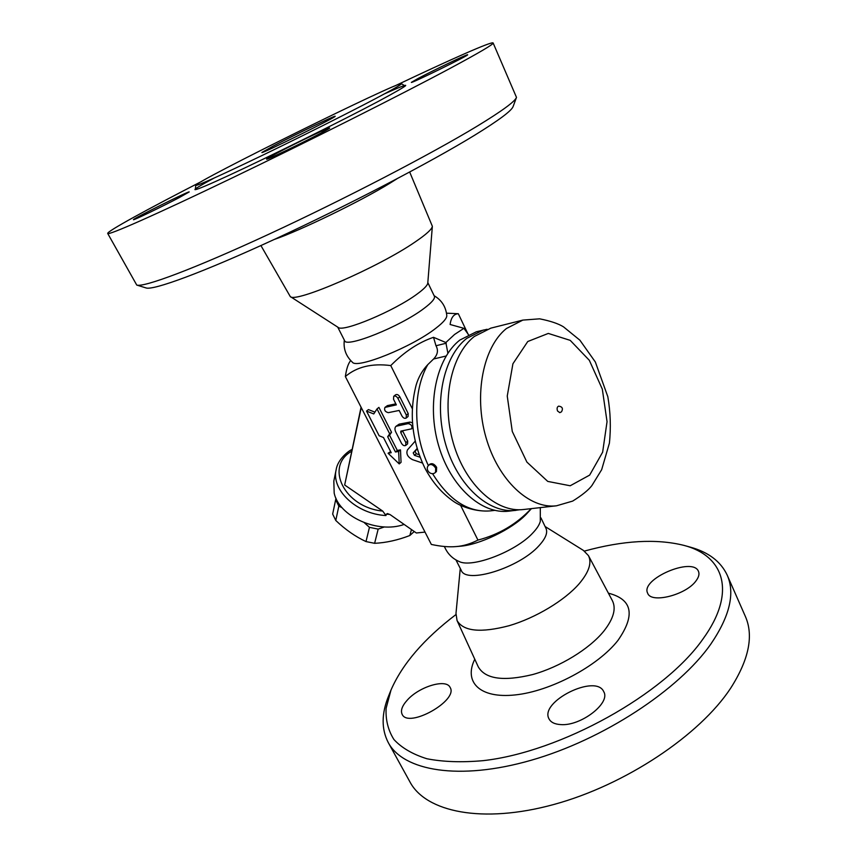 <?xml version="1.0" encoding="UTF-8"?>
<svg xmlns="http://www.w3.org/2000/svg" width="857" height="857" viewBox="0 0 857 857"><rect width="100%" height="100%" fill="white"/><g stroke="black" fill="none" stroke-linecap="round" stroke-linejoin="round"><path stroke-width="1.29" d="M273.522 145.915C294.733 134.795 335.783 115.031 335.141 116.273C337.969 116.284 260.196 154.731 261.899 152.482L273.522 145.915M374.788 99.026C392.774 89.514 401.676 84.415 401.494 83.718C400.69 80.097 193.339 182.573 195.728 185.412C197.774 185.69 219.296 176.017 260.271 156.37C299.404 137.527 347.192 113.574 374.788 99.026M201.641 181.416C147.768 209.087 106.793 231.433 107.703 233.458C108.003 235.686 154.335 215.375 231.326 178.363C308.145 141.437 401.59 94.388 450.343 68.239C479.588 52.513 493.846 44.093 493.129 42.968C492.068 41.018 449.432 59.99 394.734 85.989M417.937 78.544C432.978 70.52 468.243 53.637 467.633 54.773C469.636 54.966 410.085 84.157 411.381 82.358L417.937 78.544M178.706 197.881C161.844 206.751 132.642 220.817 133.456 219.692C131.989 219.253 189.847 190.436 189.204 191.936L178.706 197.881M320.261 131.774L329.602 127.982C332.098 128.271 265.327 161.277 266.613 159.123C265.242 158.77 302.007 140.055 320.261 131.774M493.129 42.968L516.482 97.377C515.1 101.458 501.827 111.153 476.663 126.472C431.232 154.014 344.139 199.338 269.066 234.122C193.864 268.98 143.548 287.652 136.745 285.06L107.703 233.458M136.745 285.06L146.022 287.931C153.135 290.598 202.145 272.73 274.594 239.296C346.914 205.926 430.568 162.252 474.467 135.331C498.785 120.344 511.672 110.735 513.129 106.504L516.482 97.377M260.914 245.552L290.244 296.522C294.54 303.657 378.783 267.191 415.377 241.803C426.368 234.325 432.024 229.151 432.357 226.28L409.678 172.032M290.244 296.522L338.14 327.385C342.607 332.623 394.563 310.866 417.113 294.047C423.958 289.045 427.514 285.392 427.782 283.078L432.357 226.28M337.733 327.128L344.589 340.615C345.671 348.424 400.487 326.442 424.065 308.381C431.853 302.532 435.281 298.482 434.381 296.233L427.825 282.606M434.124 295.719C441.666 300.143 445.897 306.763 446.797 315.569C446.893 318.279 443.305 322.457 436.031 328.092C412.496 346.806 356.876 369.26 352.398 362.222C345.949 356.158 343.261 348.778 344.321 340.1M446.518 313.169L458.313 313.726C453.792 313.962 451.061 317.551 450.118 324.492L463.926 328.327L454.553 334.476L445.854 342.521L433.513 337.315C418.741 342.297 404.493 351.724 390.76 365.575C371.906 363.154 356.769 366.807 345.36 376.534C346.41 369.217 348.028 364.107 350.202 361.204L350.663 360.54M417.198 448.897L415.045 451.296L416.277 453.728L419.094 454.681M412.26 408.607L390.76 365.575M531.426 508.63L526.198 514.339C512.058 529.251 479.213 545.031 459.813 546.263L455.978 546.584C449.186 547.205 440.969 546.498 431.339 544.441L345.36 376.534M455.978 546.584C463.059 546.091 470.386 543.927 477.949 540.081L460.659 505.48M366.528 411.092L379.148 435.774L383.475 437.52L391.231 452.71L388.082 453.257L399.223 463.905L398.644 451.446L395.452 451.993L387.685 436.749L389.678 433.813L377.016 408.907L373.759 413.942L366.528 411.092L368.435 409.592L374.927 412.142M377.016 408.907L378.912 407.396L391.542 432.271L389.56 435.206L397.305 450.428L400.487 449.882L401.055 462.33L399.223 463.905M388.082 453.257L390.653 451.575M393.717 396.298L395.623 394.777C397.102 394.081 398.505 394.766 399.823 396.823L408.221 413.588L408.071 416.502L406.186 418.045L406.347 415.131L397.916 398.355C396.598 396.288 395.195 395.602 393.717 396.298L393.545 399.287L396.352 404.879L384.943 407.407C384 410.107 385.136 411.853 388.328 412.656L399.158 410.449L401.954 416.009C403.293 418.077 404.708 418.762 406.186 418.045M384.943 407.407L387.439 405.607L395.838 403.851M396.02 426.283C394.691 427.589 394.606 429.486 395.763 431.982L401.547 443.401C402.886 445.458 404.279 446.133 405.736 445.426L405.854 442.64L400.755 432.549L400.819 431.125L411.639 428.832C412.549 426.143 411.392 424.397 408.189 423.615L396.02 426.283L399.169 424.151L410.064 422.062L412.41 422.855M402.511 430.728L407.707 441.066L407.589 443.862L405.736 445.426M391.542 432.271L389.678 433.813M389.56 435.206L387.685 436.749M397.305 450.428L395.452 451.993M400.487 449.882L398.644 451.446M415.163 441.194L407.461 449.893C405.939 453.664 407.568 456.899 412.378 459.598L422.458 463.026M420.037 457.21L414.434 455.313L413.203 452.882L417.091 448.543M389.753 514.382L386.303 514.211L387.503 513.557L390.246 514.703L416.352 532.99L425.018 532.09M386.303 514.211L385.961 515.539L382.725 511.093C344.182 507.258 324.557 466.487 351.638 451.264M404.129 524.43C377.691 533.997 338.922 516.428 334.176 493.096L333.823 481.088L336.169 469.625C331.006 489.861 356.641 514.146 385.961 515.539M342.104 507.708L338.836 506.112L335.665 499.717L335.976 498.249M384.429 526.926L378.173 529.112L369.453 527.344L364.354 522.749M335.665 499.717L332.666 514.082L335.773 520.467C345.285 529.551 355.355 536.589 366.003 541.57L374.616 543.317C385.95 542.781 397.68 540.189 409.817 535.529L414.252 531.522M338.836 506.112L335.773 520.467M369.453 527.344L366.003 541.57M378.173 529.112L374.616 543.317M411.467 529.572L409.817 535.529M361.065 407.204L344.664 484.998L382.725 511.093M361.247 407.557L344.664 484.998M477.949 540.081C498.817 534.65 516.567 524.173 531.201 508.651M444.397 546.487C447.354 553.536 452.239 558.528 459.031 561.464C471.853 568.395 516.021 551.49 532.883 532.893C536.953 528.608 539.428 524.741 540.306 521.292L540.306 507.623M455.945 559.91L461.205 570.259C465.737 584.453 519.417 567.912 539.053 545.63C545.598 538.475 547.912 532.722 545.984 528.362L540.949 517.896M460.273 568.437L455.988 613.398L457.06 620.554C463.444 631.405 480.809 633.119 509.144 625.696C535.732 617.886 564.709 600.436 579.182 583.724C588.952 572.133 592.037 562.77 588.448 555.615L583.413 550.419L545.095 526.519M584.41 551.083C623.135 540.456 656.269 538.539 683.811 545.352C723.64 555.572 737.266 591.694 702.944 639.033C664.561 694.095 560.778 752.082 482.994 760.673C461.687 762.548 443.005 761.905 426.925 758.756C412.656 754.289 401.654 747.882 393.931 739.527C388.125 730.293 385.521 719.88 386.111 708.311L390.985 690.078C402.308 664.068 423.947 638.904 455.913 614.598M560.757 724.593C554.768 724.251 550.858 722.355 549.026 718.905C539.053 701.669 596.097 673.356 603.757 691.738C610.891 703.008 580.789 726.308 560.757 724.593M407.332 700.051C419.255 686.553 446.251 678.444 450.107 687.421C458.806 700.394 408.296 728.836 402.137 714.331C400.412 710.56 402.137 705.804 407.332 700.051M696.045 580.832C686.125 595.004 650.999 603.789 647.678 593.237C639.954 579.268 692.863 556.397 698.476 571.383C699.591 574.029 698.776 577.168 696.045 580.832M390.985 690.078L388.607 695.98C381.429 713.56 381.311 729.082 388.253 742.558C403.122 770.786 458.87 781.016 531.051 760.288C603.124 739.698 678.744 689.949 710.753 644.196C729.778 616.247 735.252 593.194 727.164 575.058C720.683 561.356 708.268 552.026 689.949 547.045L683.811 545.352M388.253 742.558L409.978 781.98C425.8 811.922 482.073 824.134 553.815 804.487C625.46 784.991 699.794 735.177 730.657 688.203C748.975 659.504 753.86 635.519 745.29 616.258L727.164 575.058M445.854 342.521L447.89 353.234M468.479 334.637L463.926 328.327M494.778 510.376L490.129 510.901C476.256 512.047 461.227 506.68 453.921 501.645C442.105 493.546 432.389 482.309 424.804 467.922C411.821 440.659 408.939 413.02 416.159 385.007C418.462 377.176 422.34 370.385 427.793 364.621L433.578 358.997C437.713 354.702 438.516 350.288 435.988 345.757L433.513 337.315M468.201 334.455L458.313 313.726M519.792 509.754L508.854 511.168C481.698 514.586 450.557 486.894 438.613 445.597C426.475 404.386 436.406 358.226 459.823 340.09L476.363 331.777L487.097 329.27M515.968 510.365C488.844 513.793 457.67 485.919 445.683 444.397C433.513 402.951 443.39 356.555 466.776 338.365L483.305 330.031M556.472 505.801L523.648 509.497C496.535 512.925 465.34 484.88 453.31 443.101C441.098 401.408 450.921 354.755 474.285 336.501L490.793 328.156L522.834 320.1L539.642 318.825C550.43 320.979 558.378 323.657 563.488 326.838L579.878 340.175L595.336 361.986L607.827 396.695C610.495 412.228 611.02 427.729 609.391 443.198L601.657 469.7L591.887 485.587C588.405 490.108 582.01 495.282 572.68 501.088L556.472 505.801C529.497 509.229 498.228 480.402 486.005 437.541C473.61 394.766 483.209 347.042 506.412 328.531L522.834 320.1M557.543 410.996C556.718 408.51 557.082 406.893 558.625 406.143C562.342 406.636 563.306 408.521 561.517 411.799L559.814 412.667L557.543 410.996M560.553 412.281L559.814 412.667M435.517 472.368L436.449 471.521L436.62 467.322C434.467 464.055 432.228 463.005 429.903 464.162L428.961 464.997C424.044 469.025 430.942 476.781 435.517 472.368L435.677 468.168C433.524 464.89 431.285 463.841 428.961 464.997M213.929 178.149C185.091 193.693 188.079 194.325 229.633 175.053C270.812 155.985 342.029 120.687 378.655 101.201C412.613 82.904 414.617 80.419 384.664 93.767M274.101 239.521C299.725 230.812 360.765 201.191 389.592 183.419L396.877 178.845M399.169 424.151L397.294 425.704M410.064 422.062L408.189 423.615M402.619 430.996L400.755 432.549M407.707 441.066L405.854 442.64M399.823 396.823L397.916 398.355M408.221 413.588L406.347 415.131M387.439 405.607L385.532 407.129M415.045 451.296L413.203 452.882M416.277 453.728L414.434 455.313M588.448 555.615L612.348 600.607C616.387 608.588 613.548 618.754 603.853 631.116C589.455 648.92 559.964 667.003 532.604 674.566C503.402 681.615 485.298 679.055 478.281 666.864L457.06 620.554M474.789 659.226C463.519 681.851 479.513 698.787 515.132 694.931C550.558 691.32 597.886 666.135 617.972 640.393C635.583 615.037 632.391 599.3 608.406 593.183M446.261 343.207L435.988 345.757M446.122 356.009L433.578 358.997M428.382 465.608C412.945 433.524 412.913 390.535 427.793 364.621M490.129 510.901C468.126 512.572 448.929 500.145 432.539 473.61M527.762 341.514L548.309 333.427L570.226 340.368L589.327 360.304L602.321 389.153L607.045 421.676L602.642 452.175L589.659 475.099L570.194 485.769L547.752 481.409L526.905 462.105L512.282 431.467L507.248 396.073L512.914 363.786L527.762 341.514M401.494 83.718L404.472 85.593M195.407 188.915L195.728 185.412M412.87 427.804L411.639 428.832M352.023 449.464C347.996 451.061 337.562 459.877 336.169 469.625"/></g></svg>
